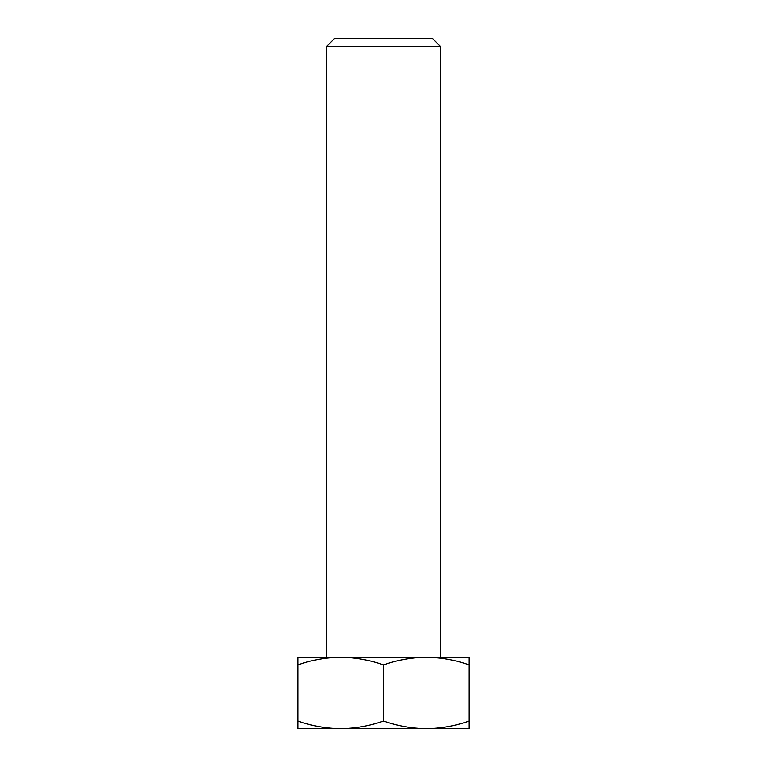 <?xml version="1.0" encoding="UTF-8"?>
<svg xmlns="http://www.w3.org/2000/svg" width="767" height="767" viewBox="0 0 767 767"><rect width="100%" height="100%" fill="white"/><g stroke="black" fill="none" stroke-linecap="round" stroke-linejoin="round"><path stroke-width="0.58" stroke-dasharray="3.83 2.88" d="M432.281 38.35L334.719 38.35M326.387 46.682L440.613 46.682M326.368 657.242L426.347 657.242C411.774 657.444 397.488 659.994 383.5 664.893C369.541 659.994 355.265 657.444 340.653 657.242L383.5 657.223L340.653 657.242C326.08 657.444 311.795 659.994 297.807 664.893L297.807 657.242L440.632 657.242M469.193 664.893L469.193 657.242L426.347 657.242C440.958 657.444 455.234 659.994 469.193 664.893L469.193 720.999C455.205 725.898 440.92 728.449 426.347 728.65C411.735 728.449 397.459 725.889 383.5 720.999C369.512 725.898 355.226 728.449 340.653 728.65C326.042 728.449 311.766 725.889 297.807 720.999L297.807 728.65L469.193 728.65L469.193 720.999M297.807 664.893L297.807 720.999M383.5 664.893L383.5 720.999"/><path stroke-width="1.15" d="M326.387 46.682L334.719 38.35L432.281 38.35L440.613 46.682L326.387 46.682L326.387 657.223M383.5 728.65L340.653 728.65C355.265 728.449 369.541 725.889 383.5 720.999C397.488 725.898 411.774 728.449 426.347 728.65C440.958 728.449 455.234 725.889 469.193 720.999L469.193 728.65L383.5 728.65M440.632 657.223L326.368 657.242M469.193 664.893L469.193 657.242L426.347 657.242C411.735 657.444 397.459 659.994 383.5 664.893C369.512 659.994 355.226 657.444 340.653 657.242C326.042 657.444 311.766 659.994 297.807 664.893L297.807 657.242L426.347 657.242C440.92 657.444 455.205 659.994 469.193 664.893L469.193 720.999M297.807 728.65L297.807 720.999C311.795 725.898 326.08 728.449 340.653 728.65L297.807 728.65M297.807 664.893L297.807 720.999M383.5 664.893L383.5 720.999M440.613 46.682L440.613 657.223"/></g></svg>
